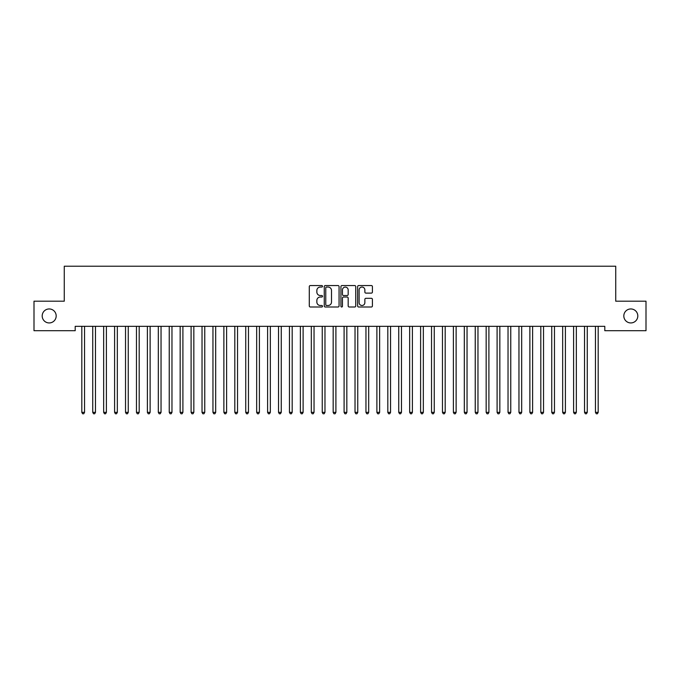 <?xml version="1.0" encoding="UTF-8"?>
<svg xmlns="http://www.w3.org/2000/svg" width="680" height="680" viewBox="0 0 680 680"><rect width="100%" height="100%" fill="white"/><g stroke="black" fill="none" stroke-linecap="round" stroke-linejoin="round"><path stroke-width="1.02" d="M322.515 286.297A0.748 0.748 0 0 0 321.767 285.549L310.369 285.549A1.071 1.071 0 0 0 309.289 286.62L309.289 305.932A1.071 1.071 0 0 0 310.369 307.003L321.767 307.003A0.748 0.748 0 0 0 322.515 306.255A0.748 0.748 0 0 0 321.767 305.499L320.288 305.499A3.434 3.434 0 0 1 316.854 302.065L316.854 300.458A3.434 3.434 0 0 1 320.288 297.024L321.767 297.024A0.748 0.748 0 0 0 322.515 296.276A0.748 0.748 0 0 0 321.767 295.528L320.288 295.528A3.434 3.434 0 0 1 316.854 292.094L316.854 290.479A3.434 3.434 0 0 1 320.288 287.053L321.767 287.053A0.748 0.748 0 0 0 322.515 286.297M623.815 315.945A6.995 6.995 0 0 0 630.81 322.94A6.995 6.995 0 0 0 637.806 315.945A6.995 6.995 0 0 0 630.81 308.95A6.995 6.995 0 0 0 623.815 315.945M42.194 315.945A6.995 6.995 0 0 0 49.189 322.94A6.995 6.995 0 0 0 56.185 315.945A6.995 6.995 0 0 0 49.189 308.95A6.995 6.995 0 0 0 42.194 315.945M371.348 293.114A1.071 1.071 0 0 0 372.419 292.034L372.419 286.62A1.071 1.071 0 0 0 371.348 285.549L358.692 285.549A1.071 1.071 0 0 0 357.62 286.62L357.62 305.932A1.071 1.071 0 0 0 358.692 307.003L371.348 307.003A1.071 1.071 0 0 0 372.419 305.932L372.419 299.387A1.071 1.071 0 0 0 371.348 298.316L365.933 298.316A1.071 1.071 0 0 0 364.863 299.387L364.863 302.634A2.873 2.873 0 0 1 361.99 305.499A2.873 2.873 0 0 1 359.125 302.634L359.125 289.918A2.873 2.873 0 0 1 361.99 287.053A2.873 2.873 0 0 1 364.863 289.918L364.863 292.034A1.071 1.071 0 0 0 365.933 293.114L371.348 293.114M604.8 326.332L75.2 326.332L75.2 330.701L34 330.701L34 301.189L64.269 301.189L64.269 266.22L615.731 266.22L615.731 301.189L646 301.189L646 330.701L604.8 330.701L604.8 326.332M339.065 286.62A1.071 1.071 0 0 0 337.986 285.549L325.329 285.549A1.071 1.071 0 0 0 324.258 286.62L324.258 305.932A1.071 1.071 0 0 0 325.329 307.003L337.986 307.003A1.071 1.071 0 0 0 339.065 305.932L339.065 286.62M342.014 285.549L354.671 285.549A1.071 1.071 0 0 1 355.742 286.62L355.742 305.932A1.071 1.071 0 0 1 354.671 307.003L349.248 307.003A1.071 1.071 0 0 1 348.177 305.932L348.177 298.095A1.071 1.071 0 0 0 347.106 297.024L343.51 297.024A1.071 1.071 0 0 0 342.44 298.095L342.44 306.255A0.748 0.748 0 0 1 341.692 307.003A0.748 0.748 0 0 1 340.935 306.255L340.935 286.62A1.071 1.071 0 0 1 342.014 285.549M326.51 287.053A0.748 0.748 0 0 0 325.762 287.801L325.762 304.75A0.748 0.748 0 0 0 326.51 305.499L328.066 305.499A3.434 3.434 0 0 0 331.5 302.065L331.5 290.479A3.434 3.434 0 0 0 328.066 287.053L326.51 287.053M348.177 289.969A2.873 2.873 0 0 0 345.312 287.104A2.873 2.873 0 0 0 342.44 289.969L342.44 294.449A1.071 1.071 0 0 0 343.51 295.528L347.106 295.528A1.071 1.071 0 0 0 348.177 294.449L348.177 289.969M81.668 326.332L81.736 326.485A1.097 1.097 -179.3 0 1 81.812 326.893L81.812 412.361L84.541 412.361L84.541 326.893A1.097 1.097 -179.3 0 1 84.626 326.485L84.685 326.332M84.541 412.361L83.725 413.78L82.628 413.78L81.812 412.361M92.599 326.332L92.659 326.485A1.097 1.097 -179.3 0 1 92.743 326.893L92.743 412.361L95.472 412.361L95.472 326.893A1.097 1.097 -179.3 0 1 95.548 326.485L95.616 326.332M95.472 412.361L94.656 413.78L93.559 413.78L92.743 412.361M103.53 326.332L103.59 326.485A1.097 1.097 -179.3 0 1 103.666 326.893L103.666 412.361L106.403 412.361L106.403 326.893A1.097 1.097 -179.3 0 1 106.479 326.485L106.547 326.332M106.403 412.361L105.578 413.78L104.49 413.78L103.666 412.361M114.453 326.332L114.52 326.485A1.097 1.097 -179.3 0 1 114.597 326.893L114.597 412.361L117.334 412.361L117.334 326.893A1.097 1.097 -179.3 0 1 117.41 326.485L117.47 326.332M117.334 412.361L116.509 413.78L115.421 413.78L114.597 412.361M125.383 326.332L125.451 326.485A1.097 1.097 -179.3 0 1 125.528 326.893L125.528 412.361L128.256 412.361L128.256 326.893A1.097 1.097 -179.3 0 1 128.341 326.485L128.401 326.332M128.256 412.361L127.441 413.78L126.344 413.78L125.528 412.361M136.315 326.332L136.374 326.485A1.097 1.097 -179.3 0 1 136.459 326.893L136.459 412.361L139.188 412.361L139.188 326.893A1.097 1.097 -179.3 0 1 139.264 326.485L139.332 326.332M139.188 412.361L138.371 413.78L137.275 413.78L136.459 412.361M147.237 326.332L147.305 326.485A1.097 1.097 -179.3 0 1 147.381 326.893L147.381 412.361L150.119 412.361L150.119 326.893A1.097 1.097 -179.3 0 1 150.195 326.485L150.263 326.332M150.119 412.361L149.294 413.78L148.206 413.78L147.381 412.361M158.168 326.332L158.236 326.485A1.097 1.097 -179.3 0 1 158.312 326.893L158.312 412.361L161.041 412.361L161.041 326.893A1.097 1.097 -179.3 0 1 161.126 326.485L161.185 326.332M161.041 412.361L160.225 413.78L159.129 413.78L158.312 412.361M169.099 326.332L169.158 326.485A1.097 1.097 -179.3 0 1 169.244 326.893L169.244 412.361L171.972 412.361L171.972 326.893A1.097 1.097 -179.3 0 1 172.048 326.485L172.117 326.332M171.972 412.361L171.156 413.78L170.059 413.78L169.244 412.361M180.03 326.332L180.089 326.485A1.097 1.097 -179.3 0 1 180.166 326.893L180.166 412.361L182.903 412.361L182.903 326.893A1.097 1.097 -179.3 0 1 182.98 326.485L183.047 326.332M182.903 412.361L182.078 413.78L180.99 413.78L180.166 412.361M190.952 326.332L191.02 326.485A1.097 1.097 -179.3 0 1 191.097 326.893L191.097 412.361L193.834 412.361L193.834 326.893A1.097 1.097 -179.3 0 1 193.91 326.485L193.97 326.332M193.834 412.361L193.01 413.78L191.921 413.78L191.097 412.361M201.883 326.332L201.952 326.485A1.097 1.097 -179.3 0 1 202.028 326.893L202.028 412.361L204.756 412.361L204.756 326.893A1.097 1.097 -179.3 0 1 204.841 326.485L204.901 326.332M204.756 412.361L203.941 413.78L202.844 413.78L202.028 412.361M212.815 326.332L212.874 326.485A1.097 1.097 -179.3 0 1 212.959 326.893L212.959 412.361L215.688 412.361L215.688 326.893A1.097 1.097 -179.3 0 1 215.764 326.485L215.832 326.332M215.688 412.361L214.871 413.78L213.775 413.78L212.959 412.361M223.737 326.332L223.805 326.485A1.097 1.097 -179.3 0 1 223.881 326.893L223.881 412.361L226.619 412.361L226.619 326.893A1.097 1.097 -179.3 0 1 226.695 326.485L226.763 326.332M226.619 412.361L225.794 413.78L224.706 413.78L223.881 412.361M234.668 326.332L234.736 326.485A1.097 1.097 -179.3 0 1 234.812 326.893L234.812 412.361L237.541 412.361L237.541 326.893A1.097 1.097 -179.3 0 1 237.626 326.485L237.685 326.332M237.541 412.361L236.725 413.78L235.628 413.78L234.812 412.361M245.599 326.332L245.658 326.485A1.097 1.097 -179.3 0 1 245.744 326.893L245.744 412.361L248.472 412.361L248.472 326.893A1.097 1.097 -179.3 0 1 248.549 326.485L248.617 326.332M248.472 412.361L247.656 413.78L246.559 413.78L245.744 412.361M256.53 326.332L256.589 326.485A1.097 1.097 -179.3 0 1 256.666 326.893L256.666 412.361L259.403 412.361L259.403 326.893A1.097 1.097 -179.3 0 1 259.479 326.485L259.548 326.332M259.403 412.361L258.578 413.78L257.49 413.78L256.666 412.361M267.452 326.332L267.521 326.485A1.097 1.097 -179.3 0 1 267.597 326.893L267.597 412.361L270.334 412.361L270.334 326.893A1.097 1.097 -179.3 0 1 270.411 326.485L270.47 326.332M270.334 412.361L269.51 413.78L268.422 413.78L267.597 412.361M278.383 326.332L278.451 326.485A1.097 1.097 -179.3 0 1 278.528 326.893L278.528 412.361L281.256 412.361L281.256 326.893A1.097 1.097 -179.3 0 1 281.341 326.485L281.401 326.332M281.256 412.361L280.44 413.78L279.344 413.78L278.528 412.361M289.315 326.332L289.374 326.485A1.097 1.097 -179.3 0 1 289.459 326.893L289.459 412.361L292.188 412.361L292.188 326.893A1.097 1.097 -179.3 0 1 292.264 326.485L292.332 326.332M292.188 412.361L291.372 413.78L290.275 413.78L289.459 412.361M300.237 326.332L300.305 326.485A1.097 1.097 -179.3 0 1 300.381 326.893L300.381 412.361L303.118 412.361L303.118 326.893A1.097 1.097 -179.3 0 1 303.195 326.485L303.263 326.332M303.118 412.361L302.294 413.78L301.206 413.78L300.381 412.361M311.168 326.332L311.236 326.485A1.097 1.097 -179.3 0 1 311.312 326.893L311.312 412.361L314.041 412.361L314.041 326.893A1.097 1.097 -179.3 0 1 314.126 326.485L314.185 326.332M314.041 412.361L313.225 413.78L312.128 413.78L311.312 412.361M322.099 326.332L322.159 326.485A1.097 1.097 -179.3 0 1 322.243 326.893L322.243 412.361L324.972 412.361L324.972 326.893A1.097 1.097 -179.3 0 1 325.048 326.485L325.116 326.332M324.972 412.361L324.156 413.78L323.06 413.78L322.243 412.361M333.03 326.332L333.089 326.485A1.097 1.097 -179.3 0 1 333.166 326.893L333.166 412.361L335.903 412.361L335.903 326.893A1.097 1.097 -179.3 0 1 335.979 326.485L336.048 326.332M335.903 412.361L335.078 413.78L333.99 413.78L333.166 412.361M343.952 326.332L344.021 326.485A1.097 1.097 -179.3 0 1 344.097 326.893L344.097 412.361L346.834 412.361L346.834 326.893A1.097 1.097 -179.3 0 1 346.911 326.485L346.97 326.332M346.834 412.361L346.01 413.78L344.921 413.78L344.097 412.361M354.883 326.332L354.951 326.485A1.097 1.097 -179.3 0 1 355.028 326.893L355.028 412.361L357.756 412.361L357.756 326.893A1.097 1.097 -179.3 0 1 357.841 326.485L357.901 326.332M357.756 412.361L356.94 413.78L355.844 413.78L355.028 412.361M365.815 326.332L365.874 326.485A1.097 1.097 -179.3 0 1 365.959 326.893L365.959 412.361L368.688 412.361L368.688 326.893A1.097 1.097 -179.3 0 1 368.764 326.485L368.832 326.332M368.688 412.361L367.872 413.78L366.775 413.78L365.959 412.361M376.737 326.332L376.805 326.485A1.097 1.097 -179.3 0 1 376.881 326.893L376.881 412.361L379.618 412.361L379.618 326.893A1.097 1.097 -179.3 0 1 379.695 326.485L379.763 326.332M379.618 412.361L378.794 413.78L377.706 413.78L376.881 412.361M387.668 326.332L387.736 326.485A1.097 1.097 -179.3 0 1 387.812 326.893L387.812 412.361L390.541 412.361L390.541 326.893A1.097 1.097 -179.3 0 1 390.626 326.485L390.685 326.332M390.541 412.361L389.725 413.78L388.628 413.78L387.812 412.361M398.599 326.332L398.659 326.485A1.097 1.097 -179.3 0 1 398.743 326.893L398.743 412.361L401.472 412.361L401.472 326.893A1.097 1.097 -179.3 0 1 401.548 326.485L401.616 326.332M401.472 412.361L400.656 413.78L399.559 413.78L398.743 412.361M409.53 326.332L409.589 326.485A1.097 1.097 -179.3 0 1 409.666 326.893L409.666 412.361L412.403 412.361L412.403 326.893A1.097 1.097 -179.3 0 1 412.479 326.485L412.548 326.332M412.403 412.361L411.578 413.78L410.49 413.78L409.666 412.361M420.452 326.332L420.521 326.485A1.097 1.097 -179.3 0 1 420.597 326.893L420.597 412.361L423.334 412.361L423.334 326.893A1.097 1.097 -179.3 0 1 423.411 326.485L423.47 326.332M423.334 412.361L422.51 413.78L421.421 413.78L420.597 412.361M431.383 326.332L431.451 326.485A1.097 1.097 -179.3 0 1 431.528 326.893L431.528 412.361L434.256 412.361L434.256 326.893A1.097 1.097 -179.3 0 1 434.341 326.485L434.401 326.332M434.256 412.361L433.44 413.78L432.344 413.78L431.528 412.361M442.315 326.332L442.374 326.485A1.097 1.097 -179.3 0 1 442.459 326.893L442.459 412.361L445.188 412.361L445.188 326.893A1.097 1.097 -179.3 0 1 445.264 326.485L445.332 326.332M445.188 412.361L444.371 413.78L443.275 413.78L442.459 412.361M453.237 326.332L453.305 326.485A1.097 1.097 -179.3 0 1 453.381 326.893L453.381 412.361L456.118 412.361L456.118 326.893A1.097 1.097 -179.3 0 1 456.195 326.485L456.263 326.332M456.118 412.361L455.294 413.78L454.206 413.78L453.381 412.361M464.168 326.332L464.236 326.485A1.097 1.097 -179.3 0 1 464.312 326.893L464.312 412.361L467.041 412.361L467.041 326.893A1.097 1.097 -179.3 0 1 467.126 326.485L467.185 326.332M467.041 412.361L466.225 413.78L465.129 413.78L464.312 412.361M475.099 326.332L475.159 326.485A1.097 1.097 -179.3 0 1 475.243 326.893L475.243 412.361L477.972 412.361L477.972 326.893A1.097 1.097 -179.3 0 1 478.048 326.485L478.116 326.332M477.972 412.361L477.156 413.78L476.06 413.78L475.243 412.361M486.03 326.332L486.089 326.485A1.097 1.097 -179.3 0 1 486.166 326.893L486.166 412.361L488.903 412.361L488.903 326.893A1.097 1.097 -179.3 0 1 488.979 326.485L489.048 326.332M488.903 412.361L488.079 413.78L486.99 413.78L486.166 412.361M496.952 326.332L497.021 326.485A1.097 1.097 -179.3 0 1 497.097 326.893L497.097 412.361L499.834 412.361L499.834 326.893A1.097 1.097 -179.3 0 1 499.91 326.485L499.97 326.332M499.834 412.361L499.01 413.78L497.921 413.78L497.097 412.361M507.883 326.332L507.952 326.485A1.097 1.097 -179.3 0 1 508.028 326.893L508.028 412.361L510.756 412.361L510.756 326.893A1.097 1.097 -179.3 0 1 510.841 326.485L510.901 326.332M510.756 412.361L509.94 413.78L508.844 413.78L508.028 412.361M518.814 326.332L518.874 326.485A1.097 1.097 -179.3 0 1 518.959 326.893L518.959 412.361L521.688 412.361L521.688 326.893A1.097 1.097 -179.3 0 1 521.764 326.485L521.832 326.332M521.688 412.361L520.871 413.78L519.775 413.78L518.959 412.361M529.737 326.332L529.805 326.485A1.097 1.097 -179.3 0 1 529.881 326.893L529.881 412.361L532.619 412.361L532.619 326.893A1.097 1.097 -179.3 0 1 532.695 326.485L532.763 326.332M532.619 412.361L531.794 413.78L530.706 413.78L529.881 412.361M540.668 326.332L540.736 326.485A1.097 1.097 -179.3 0 1 540.812 326.893L540.812 412.361L543.541 412.361L543.541 326.893A1.097 1.097 -179.3 0 1 543.626 326.485L543.685 326.332M543.541 412.361L542.725 413.78L541.629 413.78L540.812 412.361M551.599 326.332L551.659 326.485A1.097 1.097 -179.3 0 1 551.744 326.893L551.744 412.361L554.472 412.361L554.472 326.893A1.097 1.097 -179.3 0 1 554.548 326.485L554.616 326.332M554.472 412.361L553.656 413.78L552.56 413.78L551.744 412.361M562.53 326.332L562.59 326.485A1.097 1.097 -179.3 0 1 562.666 326.893L562.666 412.361L565.403 412.361L565.403 326.893A1.097 1.097 -179.3 0 1 565.479 326.485L565.548 326.332M565.403 412.361L564.578 413.78L563.49 413.78L562.666 412.361M573.452 326.332L573.52 326.485A1.097 1.097 -179.3 0 1 573.597 326.893L573.597 412.361L576.334 412.361L576.334 326.893A1.097 1.097 -179.3 0 1 576.41 326.485L576.47 326.332M576.334 412.361L575.51 413.78L574.421 413.78L573.597 412.361M584.384 326.332L584.452 326.485A1.097 1.097 -179.3 0 1 584.528 326.893L584.528 412.361L587.256 412.361L587.256 326.893A1.097 1.097 -179.3 0 1 587.341 326.485L587.401 326.332M587.256 412.361L586.44 413.78L585.344 413.78L584.528 412.361M595.314 326.332L595.374 326.485A1.097 1.097 -179.3 0 1 595.459 326.893L595.459 412.361L598.188 412.361L598.188 326.893A1.097 1.097 -179.3 0 1 598.264 326.485L598.332 326.332M598.188 412.361L597.371 413.78L596.275 413.78L595.459 412.361"/></g></svg>
